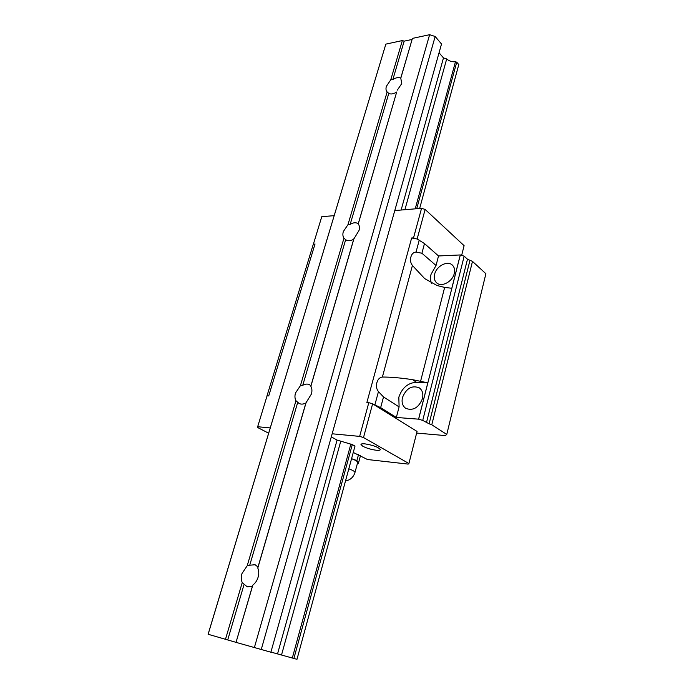 <?xml version="1.0" encoding="UTF-8"?>
<svg xmlns="http://www.w3.org/2000/svg" width="694" height="694" viewBox="0 0 694 694"><rect width="100%" height="100%" fill="white"/><g stroke="black" fill="none" stroke-linecap="round" stroke-linejoin="round"><path stroke-width="1.04" d="M358.512 454.622L356.907 460.564L351.572 458.682C355.059 460.001 357.08 461.128 357.627 462.065L357.662 462.508M356.907 460.564L358.347 463.549L357.41 463.436M358.347 463.549L360.472 455.672M308.544 259.79L307.13 264.423M376.243 450.241C378.82 450.484 380.182 450.276 380.329 449.608C378.482 447.179 373.355 445.262 364.966 443.856C362.45 443.631 361.114 443.839 360.975 444.498L362.832 446.268C366.71 448.237 371.186 449.556 376.243 450.241M402.503 397.419C401.41 402.32 402.503 405.981 405.782 408.384C413.103 411.048 418.664 407.794 422.455 398.642C423.479 393.845 422.438 390.254 419.315 387.868C411.958 385.04 406.354 388.224 402.503 397.419M399.093 406.91L398.824 397.194C402.086 387.79 407.968 382.819 416.452 382.29L427.799 382.845L412.67 379.687C400.959 377.909 390.861 377.024 382.385 377.033C379.618 377.441 377.762 379.384 376.825 382.854C375.94 386.116 376.478 389.039 378.456 391.616L383.513 396.951L399.093 406.91L396.343 417.45L418.586 419.167L427.799 382.845M431.59 283.317C430.367 280.697 430.176 277.695 431.035 274.33L436.04 265.49L421.909 253.241L416.036 252.069C413.442 252.243 411.707 253.943 410.822 257.179C410.024 260.129 410.562 262.896 412.418 265.472L424.667 278.598L437.064 285.529L444.646 287.429L451.811 288.262L460.269 254.95L464.173 256.173L467.487 259.209L472.484 261.395L485.895 273.722L446.763 434.435L445.296 435.589L416.634 433.065M434.644 274.208C433.776 277.93 434.47 280.827 436.734 282.909C441.54 287.49 452.488 281.712 454.258 273.549C455.082 269.923 454.423 267.086 452.271 265.03C447.439 260.276 436.457 266.062 434.644 274.208M273.341 375.081L271.814 380.086M363.509 437.532L372.617 403.813L368.8 402.667L359.648 436.387L363.509 437.532L408.913 463.523L408.176 464.104L367.508 459.523L353.255 452.471M368.8 402.667L366.866 402.537L411.646 237.99L416.999 238.953M308.509 259.903L313.081 244.939L315.033 243.958L313.28 244.548M418.586 419.167L422.724 420.417L429.1 423.791L469.985 260.302L429.1 423.791L431.781 424.797L446.763 434.435M315.033 243.958L268.717 395.944L267.077 395.832L257.457 427.426L268.647 433.203M257.648 426.732L270.235 427.92M359.648 436.387L332.157 433.785M331.29 436.89L337.076 440.083L352.3 444.576L354.998 446.077L296.98 659.3L293.892 658.459L352.3 444.576M417.172 239.022L424.485 243.577L421.909 253.241M436.04 265.49L438.521 255.965L460.269 254.95M424.485 243.577L438.521 255.965M408.913 463.523L417.051 431.425L372.617 403.813L380.65 407.664L396.343 417.45M380.65 407.664L383.513 396.951M411.646 237.99L413.529 237.877L421.553 208.313L394.782 210.56M461.718 255.08L464.104 245.676L425.127 209.432L417.137 238.996M425.127 209.432L421.553 208.313M414.951 238.311L413.529 237.877M313.419 244.054L321.773 216.693L334.161 215.652M370.301 403.119L372.47 403.761M300.398 385.699L295.479 393.021C294.638 396.014 294.803 398.582 295.956 400.724L299.001 403.396C301.04 404.481 303.347 404.333 305.915 402.962L311.415 394.027C312.239 391 312.057 388.414 310.86 386.289L309.836 384.875C307.746 383.713 305.386 383.851 302.757 385.283L300.398 385.699L343.981 238.155L345.664 239.69C347.833 241.217 350.531 241.044 353.732 239.178L359.006 230.477C359.744 227.771 359.492 225.576 358.26 223.893L358.251 223.746C356.031 222.271 353.341 222.47 350.175 224.353L347.963 224.674L343.313 231.588C342.567 234.26 342.784 236.454 343.981 238.155M249.736 565.211L247.211 565.74L241.989 573.53C241.044 576.888 241.122 579.915 242.232 582.596L247.229 586.829L252.382 586.343L252.824 585.077C255.314 583.203 257.075 580.566 258.116 577.174C259.053 573.756 258.949 570.72 257.795 568.048L258.021 567.015L255.088 564.743L249.736 565.211L297.717 402.381M397.298 90.168L401.765 83.549L400.759 78.092C398.547 77.077 395.91 77.563 392.847 79.567L390.757 79.81L386.35 86.351C385.682 88.754 385.942 90.619 387.148 91.955L388.77 93.404C390.948 94.471 393.593 94.002 396.699 91.998L358.26 223.893M387.148 91.955L347.963 224.674M258.021 567.015L305.915 402.962M208.122 634.325L385.847 44.121L208.105 634.264L236.029 642.349L252.382 586.343M236.029 642.349L252.824 585.077M247.211 565.74L295.956 400.724M358.251 223.746L396.699 91.998M236.099 642.392L270.877 652.204L441.514 44L435.164 36.496L261.23 649.584M270.912 652.074L293.892 658.459M400.759 78.092L412.409 38.404L429.621 34.7L435.164 36.496M392.847 79.567L404.16 41.154L412.036 39.463M390.757 79.81L402.347 40.564L404.16 41.154M302.757 385.283L345.664 239.69M419.653 208.469L458.795 64.611L456.739 62.182L455.464 61.766L415.22 208.842M385.847 44.121L402.347 40.564M225.472 639.33L242.232 582.596M257.795 568.048L306.436 401.453M310.938 385.743L353.732 239.178M292.313 658.016L350.834 444.151M416.712 208.721L456.739 62.182M227.71 639.955L244.088 584.391M310.86 386.289L354.296 237.478M439.059 52.761L443.475 57.906L446.693 58.938C449.087 61.089 452.011 62.035 455.464 61.766M277.548 653.878L337.076 440.083M401.123 210.03L443.475 57.906M281.521 654.989L340.771 441.176M404.914 209.709L446.693 58.938M400.872 77.928L412.409 38.404M350.175 224.353L388.77 93.404M254.351 647.649L429.621 34.7M348.813 468.806C352.821 470.306 354.886 471.512 354.99 472.406L354.955 472.536M382.385 377.033L412.418 265.472M420.477 381.709L444.646 287.429M418.629 419.167L460.322 254.941M422.724 420.417L464.173 256.173M431.781 424.797L472.484 261.395M412.67 379.687L416.452 382.29M416.036 252.069L419.245 240.15M374.899 404.81L378.456 391.616M426.428 422.793L467.487 259.209M345.491 481.029C350.331 480.04 353.506 477.168 354.99 472.406L357.696 462.377M266.86 396.291L271.84 380M273.306 375.202L307.156 264.345"/></g></svg>
